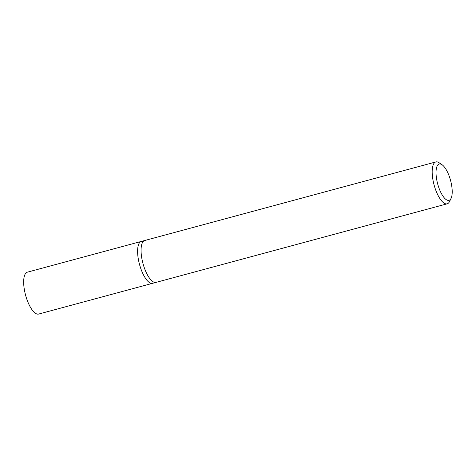 <?xml version="1.0" encoding="UTF-8"?>
<svg xmlns="http://www.w3.org/2000/svg" width="476" height="476" viewBox="0 0 476 476"><rect width="100%" height="100%" fill="white"/><g stroke="black" fill="none" stroke-linecap="round" stroke-linejoin="round"><path stroke-width="0.71" d="M442.037 164.726L439.104 162.744A21.694 7.705 74.9 0 0 437.004 161.87A21.694 7.705 74.9 0 0 435.855 161.941A21.694 7.705 74.9 0 0 433.678 183.349A21.694 7.705 74.9 0 0 446.012 203.895A21.694 7.705 74.9 0 0 447.16 203.823A21.694 7.705 74.9 0 0 449.564 201.491L451.099 198.308A18.796 6.676 -105.1 0 1 448.023 200.384A18.796 6.676 -105.1 0 1 437.027 181.249A18.796 6.676 -105.1 0 1 440.217 163.97A18.796 6.676 -105.1 0 1 442.037 164.726A18.796 6.676 -105.1 0 1 450.564 180.44A18.796 6.676 -105.1 0 1 451.099 198.308M447.16 203.823L156.051 282.381A21.694 7.705 -105.1 0 1 154.902 282.446A21.694 7.705 -105.1 0 1 142.568 261.907A21.694 7.705 -105.1 0 1 144.746 240.499A21.694 7.705 -105.1 0 1 145.894 240.428M156.051 282.381A21.694 7.705 -105.1 0 1 154.902 282.446A21.694 7.705 -105.1 0 1 142.568 261.907A21.694 7.705 -105.1 0 1 144.746 240.499L141.289 241.427A21.694 7.705 74.9 0 0 139.111 262.841A21.694 7.705 74.9 0 0 151.445 283.381A21.694 7.705 74.9 0 0 152.594 283.315L38.651 314.059A21.694 7.705 74.9 0 1 37.509 314.13A21.694 7.705 74.9 0 1 25.174 293.585A21.694 7.705 74.9 0 1 27.352 272.177L141.289 241.427A21.694 7.705 74.9 0 0 139.111 262.841A21.694 7.705 74.9 0 0 151.445 283.381A21.694 7.705 74.9 0 0 152.594 283.315L156.051 282.381M142.437 241.362A21.694 7.705 74.9 0 0 141.289 241.427M435.855 161.941L144.746 240.499"/></g></svg>
